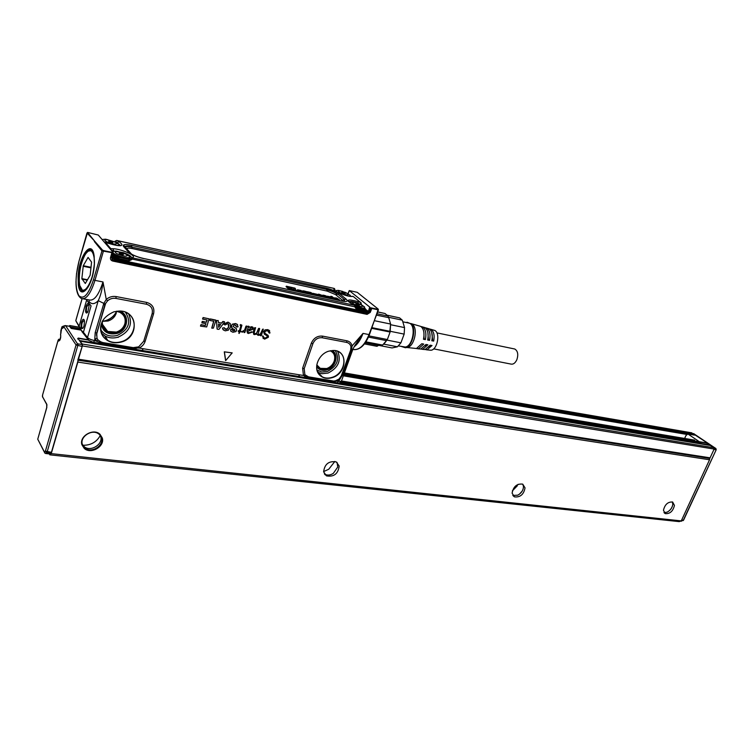 <?xml version="1.0" encoding="UTF-8"?>
<svg xmlns="http://www.w3.org/2000/svg" width="754" height="754" viewBox="0 0 754 754"><rect width="100%" height="100%" fill="white"/><g stroke="black" fill="none" stroke-linecap="round" stroke-linejoin="round"><path stroke-width="1.13" d="M349.309 290.573L357.273 292.335L378.084 308.999L377.132 309.602L377.858 310.12L378.348 309.376M378.367 310.082L368.998 334.578L363.023 333.4C360.666 339.715 357.679 344.192 354.031 346.84M369.978 307.264L349.404 290.686L369.771 307.132M371.816 308.018L377.236 309.178M102.733 250.253L104.674 250.846L104.57 251.346L101.818 250.865L102.657 250.215L103.307 251.506L94.966 280.365L102.996 281.958C102.233 289.451 100.65 295.681 98.246 300.658C94.693 304.305 91.649 304.607 89.095 301.543L88.718 302.872L91.064 305.87L83.411 332.26L87.511 337.509L98.246 300.658L103.816 303.391L106.257 299.432L102.996 281.958C98.651 295.351 93.939 301.327 88.859 299.885L83.213 298.829M142.167 350.469L298.282 376.378L299.875 374.898L303.457 375.483L304.88 374.71L308.518 376.849L307.811 377.386L303.457 375.483L302.627 368.197L311.327 343.221C313.655 338.065 317.387 335.7 322.505 336.114L346.878 340.789C349.668 341.421 351.411 343.145 352.099 345.945L363.023 333.4L355.011 345.257M232.213 352.929L224.287 351.835L232.166 352.881L225.682 360.601L224.409 351.967M224.287 351.835L225.569 360.544M205.314 325.511L205.917 323.654L201.968 322.91L202.063 321.741L206.36 322.222L207.133 319.988L202.675 319.093L203.175 317.679L209.094 318.81L206.7 326.953L200.602 326.152L201.101 324.729L205.314 325.511L201.016 324.606L200.47 326.058M205.814 323.636L205.258 325.36M206.36 322.222L202.383 321.374L201.846 322.825M207.001 319.913L206.313 322.071M209.141 318.848L203.09 317.547L202.553 319.008M215.814 320.101L210.3 318.914L209.772 320.365M213.693 321.176L211.742 328.065M217.077 328.989L216.502 320.638L218.189 320.535L218.424 322.58L221.695 323.202L223.241 321.477L224.513 322.156L219.009 329.347L217.256 329.225L216.379 320.544L218.226 320.563M221.61 323.08L218.396 322.476M221.638 323.061L222.779 321.506L224.494 321.741M223.938 324.013L228.066 322.231L230.385 323.881L230.432 327.17L228.321 330.195L225.154 330.836L222.986 329.47L222.637 328.122L224.287 327.745L225.71 329.413L227.406 329.027L228.679 326.982L228.848 324.625L227.614 323.683L224.984 324.974L223.825 323.9L227.972 322.109L230.14 323.475M222.986 329.47L223.599 330.167M222.873 329.385L222.515 328.028L224.324 327.773M224.701 328.829L227.293 328.904L228.556 326.868L228.292 323.947M223.825 323.9L223.957 324.39M230.875 329.215L232.091 329.404L233.363 330.874L235.003 330.327L232.006 328.009L231.487 325.615L232.307 324.343L235.606 323.654L236.963 324.126L238.094 326.812L236.586 327.01L235.125 325.068L233.806 325.191L233.146 326.444L236.417 328.697L236.624 330.506L235.879 331.609L232.892 332.26L230.79 331.147L230.79 329.083L232.128 329.423M232.402 330.403L234.456 330.667L234.607 329.489M232.138 328.113L231.252 326.897L232.194 324.22L235.512 323.532L237.698 324.767M235.832 325.342L236.464 326.925M233.165 326.482L236.417 328.697M230.667 331.053L230.79 329.083M241.007 331.251L240.309 330.978M239.254 331.76L238.17 331.166L239.546 330.865L241.007 326.435L240.13 325.049L240.526 324.701L241.893 325.219L240.3 331.006L241.082 331.543L239.998 331.901L239.178 333.466L239.131 331.675L238.858 333.334M238.613 330.77L238.207 331.421M238.528 330.648L239.433 330.733L240.96 325.502M241.827 325.125L240.432 324.569L240.168 325.313M244.164 331.741L244.173 332.533M244.739 330.148L246.134 326.228L246.878 326.369L244.88 332.41L244.296 332.618L244.258 331.694L241.977 332.043L244.626 330.035L241.968 331.609L242.015 332.297M244.626 330.035L246.011 326.124L246.803 326.067M251.902 326.812L252.731 327.113L253.401 329.083L247.925 331.232L247.981 332.25L249.074 332.844L251.657 331.769L252.128 332.231L248.273 333.504L247.076 331.044L248.245 327.5L247.887 326.51L249.008 326.416L249.244 327.34L251.808 326.689L253.203 327.519M249.074 332.844L247.981 332.26M248.98 332.721L252.072 331.873M248.245 327.5L246.954 330.94L247.482 333.098M248.198 326.256L247.896 326.868M248.094 326.133L249.122 326.501M249.329 327.34L251.808 326.689M253.683 334.324L253.344 331.543L254.607 327.745L255.625 327.736M257.585 335.04L256.973 334.097L254.23 334.616L253.212 332.637L254.729 327.849L255.597 327.707L254.315 332.222L254.23 333.296L255.078 333.834L254.268 333.381M254.984 333.702L256.539 333.259L258.537 328.49L259.546 328.471M255.078 333.834L256.652 333.381L259.046 328.348L259.63 328.772L258.151 334.031L258.999 334.559L258.179 334.107M258.905 334.437L260.45 333.984L262.571 329.328L263.297 329.168L261.365 335.596L260.677 335.775L260.582 335.03L260.554 335.7M262.957 329.093L261.393 332.373M267.604 336.859L267.491 336.105L264.522 334.267L263.683 331.769L265.172 329.988L267.736 329.743L268.942 330.167L269.998 332.929L269.329 333.136L267.35 330.441L264.513 331.892L265.389 333.777L268.452 336.19L268.32 337.302L264.569 339.159L262.458 336.275L263.174 336.086M262.854 336.001L264.814 338.442L263.429 337.613M264.72 338.32L267.472 336.755L266.897 335.492M263.683 331.769L264.296 334.116M263.561 331.656L265.059 329.866L267.642 329.621L269.659 330.77M269.037 332.74L268.424 330.846M264.616 333.089L268.094 335.379M262.76 335.879L263.193 338.593M369.583 307.434L368.112 312.467L370.157 307.877L369.875 307.208M377.132 309.602L371.788 308.461L370.271 312.392L369.535 312.137L371.185 307.811M104.57 251.346L112.506 252.75L111.243 257.566L110.527 257.529C110.235 259.329 110.97 260.507 112.742 261.054L367.085 314.371L370.271 312.392M104.674 250.846L112.553 252.458M110.527 257.529L111.95 252.401M146.361 304.22L146.672 302.42L116.173 296.576C112.497 295.983 109.189 296.935 106.257 299.432L107.586 300.799C110.037 298.716 112.789 297.915 115.862 298.405L146.361 304.22C151.186 305.662 153.109 308.829 152.12 313.739L143.731 341.204L138.67 346.859L133.194 347.622L132.581 348.244L136.078 348.386L134.966 349.234L131.111 348.584M146.672 302.42C152.459 304.154 154.758 307.952 153.571 313.834L145.173 341.26C144.165 344.286 142.148 346.538 139.113 348.037L138.67 346.859M299.875 374.898L139.113 348.037L132.817 347.971L102.45 342.919L98.086 340.026L97.002 338.358L96.71 333.164L95.192 332.627L103.816 303.391L105.155 304.079L107.586 300.799M304.88 374.71L304.192 368.64L312.901 343.673C314.842 339.375 317.952 337.406 322.222 337.754L346.604 342.401C348.923 342.929 350.384 344.361 350.959 346.699L350.601 350.695L341.845 375.077L338.998 379.092L335.417 380.817L332.137 381.43L304.399 377.358M352.995 348.979L351.543 349.696L352.099 345.945L350.959 346.699M341.364 381.317L352.778 349.545C354.455 345.907 356.114 343.296 357.754 341.732L355.172 345.03M210.394 319.036L215.88 320.403L213.401 328.122L211.874 328.16L213.816 321.251L209.895 320.459L210.3 318.914M258.999 334.559L260.564 334.107L261.515 332.476M260.63 335.115L258.16 335.341L256.963 334.107M264.814 338.442L267.472 336.755M86.917 233.24L78.991 261.233L87.549 232.421L94.58 241.073L87.012 232.958M87.587 232.402L98.284 235.031L113.157 252.458M111.894 258.942L112.864 259.847L367.368 313.362L368.112 312.467M111.856 257.406L112.619 259.791M102.629 250.205L94.58 241.073M89.095 301.543L89.047 299.969M99.886 341.487L102.817 342.561L102.224 343.193L94.712 340.582L93.364 342.316L88.831 340.403L87.511 337.509C88.821 338.857 91.225 339.884 94.712 340.582L95.192 332.627M96.71 333.164L105.692 303.24M102.817 342.561L133.194 347.622M121.441 342.005C113.713 343.956 107.586 342.118 103.072 336.491C98.029 325.643 101.639 317.415 113.901 311.817L119.028 311.044C137.888 310.167 139.707 337.33 121.441 342.005M306.247 375.963L303.994 377.302L298.527 376.425M308.518 376.849L332.853 380.902M328.612 351.213L333.409 350.459C348.188 350.092 347.189 373.315 332.476 377.575C327.057 379.215 322.646 378.244 319.253 374.663C313.042 368.103 318.556 354.144 328.612 351.213M350.987 349.149L341.091 376.661M350.883 349.715L351.543 349.696L351.26 350.591L342.514 374.945L339.507 379.903L338.998 379.092M337.406 380.129L337.603 381.147L338.98 381.373L341.364 381.307L341.59 380.685M220.715 324.578L218.49 324.163L218.641 327.321L220.62 324.493M248.584 329.649L251.676 329.573L252.373 328.791L251.789 329.696L248.566 329.696L251.6 327.613L252.496 328.895L252.138 327.811M116.616 311.317C114.325 315.898 110.631 319.008 105.532 320.638L103.722 321.072M88.718 302.872L86.672 299.96L79.132 326.114L75.796 320.704L76.06 319.668M124.533 247.595L125.814 247.877M371.731 328.339L390.11 332.043L387.358 339.517L368.97 335.898M371.967 327.67L389.875 331.289L390.11 332.043L390.61 324.031L374.493 320.704M389.875 331.289L390.61 324.031L388.734 317.679L376.519 315.115M367.999 311.609L366.001 309.979L365.907 310.535L364.427 308.037M365.728 311.1L362.636 312.137L118.321 260.686M112.93 252.383L111.79 257.453L113.128 252.581M87.068 233.316L87.605 232.628M102.261 249.913L93.487 279.734L94.966 280.365C90.659 293.824 86.126 299.866 81.366 298.48C77.756 296.341 75.965 290.667 75.994 281.459M104.976 304.965L105.155 304.079M96.399 335.078L104.834 304.899L103.458 304.418M97.002 338.358L95.211 338.885L96.512 340.883L98.086 340.026M335.417 380.817L332.41 381.194L308.084 377.141L306.331 376.048M307.773 377.905L337.358 382.815L339.507 379.903L337.603 381.147L332.137 381.43M218.622 327.161L220.583 324.484M382.137 344.974L378.602 345.398L365.266 342.834M384.521 343.277L387.358 339.517L386.453 340.619L368.461 337.095M390.336 323.994L374.493 320.714M388.734 317.679L387.999 316.067L377.009 313.749M387.999 316.067L385.096 313.532L377.688 311.892M112.054 256.662L118.859 259.696L363.494 311.317L118.812 259.866L112.007 256.841M82.252 332.071L79.132 326.114M83.411 332.26L80.989 330.12M84.024 325.86L83.232 327.802C81.121 329.715 80.527 327.858 81.47 322.25C82.789 318.735 83.798 318.339 84.505 321.072L84.024 325.86M86.031 306.444C87.464 302.731 88.501 302.439 89.142 305.596L87.803 311.977C86.691 313.598 85.937 313.344 85.551 311.223L86.031 306.444M378.602 345.398L376.953 346.303L364.465 343.909M386.453 340.619L382.608 345.068L365.926 341.845M390.252 331.298L404.153 334.116L400.911 342.834L387.019 340.101M388.546 317.264L402.297 320.167L404.549 327.594L390.666 324.729M387.358 315.229L399.611 317.877L387.415 315.295M364.408 308.113L364.135 308.876L362.005 308.952L356.011 307.679L356.114 308.829L363.767 310.441L363.494 311.317L365.775 310.931M84.26 320.007L82.177 322.552C81.479 325.53 81.573 327.462 82.45 328.348L82.836 328.376M88.868 304.154L86.738 306.755L86.314 310.968L87.398 312.552M106.493 338.395L104.401 337.999M318.961 374.304L320.12 374.502L318.951 374.295M400.911 342.834L397.433 346.793L392.052 347.943L379.582 345.539M404.153 334.116L404.549 327.594M397.433 346.793L383.711 344.135M402.297 320.167L399.611 317.877M365.143 308.612C365.954 309.394 365.464 309.621 363.654 309.3L363.767 310.441L365.907 310.535L365.624 311.411M112.327 255.625L119.17 258.697L129.113 260.799L129.085 259.527L121.319 257.877L112.742 254.06M110.169 248.745L110.819 248.679L111.385 250.139M104.618 242.326L105.277 242.241L110.819 248.679L112.893 248.735L113.59 250.545L111.686 250.498M115.117 241.874L115.07 241.205L116.776 240.441L115.296 241.563L117.586 242.76L118.925 241.582L116.823 240.479L333.89 288.386M115.07 241.374L117.473 243.071M116.597 240.469L334.05 288.396L334.569 288.688L333.956 288.971C332.844 290.884 346.991 296.84 351.779 296.463L353.211 296.454L361.166 302.948M334.946 289.875L334.569 288.688L334.795 290.365M352.655 296.313L351.779 296.463M353.485 296.68L360.836 302.646L361.354 304.173L360.506 304.041L360.723 302.608L358.254 301.732C347.311 298.744 345.389 299.583 352.486 304.239L354.927 305.445M360.459 304.314L361.251 304.691M356.011 307.679L355.445 307.396L356.011 307.679M356.114 308.829L354.946 307.038L355.388 306.84M354.946 307.038L355.454 306.699M354.71 306.444L354.606 305.304L132.365 257.868L132.384 259.14L354.983 306.859M130.489 258.716L131.714 259.612L130.508 258.669L133.024 257.321C136.106 255.389 120.517 248.745 112.893 248.735M130.404 258.905L129.085 259.527L130.47 258.763M129.49 257.548L129.057 258.688L125.315 258.726M358.932 308.301L355.379 307.085M116.323 312.985C114.994 316.944 112.233 319.611 108.039 321.006L102.403 321.327M113.034 252.929L114.91 254.173C120.838 256.925 125.664 258.066 129.386 257.595L129.735 256.351L127.351 254.588L116.248 251.101L112.497 251.431M118.321 245.587L119.038 244.343L116.738 242.656L105.654 239.197L102.148 239.48M349.96 296.294L350.356 295.389L344.738 292.128M342.938 291.487L338.471 290.403L336.435 290.469L336.331 291.421M355.36 305.983C359.686 307.67 362.721 308.32 364.474 307.924L364.663 307.038L361.562 304.852L352.636 301.93L350.506 301.996L350.422 303.051M102.469 320.959C101.828 325.662 103.571 329.159 107.69 331.458L116.37 332.071C120.64 330.638 123.449 327.915 124.815 323.9C126.022 318.735 124.325 314.861 119.735 312.269L116.295 311.279M316.793 364.898L320.271 368.348L326.765 368.527C330.309 367.207 332.778 364.766 334.173 361.223C335.549 356.435 334.324 352.995 330.478 350.893L330.224 350.78M398.47 345.916L405.256 347.029C412.9 346.378 416.444 325.342 409.281 323.164L407.971 322.891M116.955 253.683C114.297 252.034 114.608 251.318 117.878 251.534L125.664 253.975L127.341 255.21C126.757 256.831 123.298 256.313 116.955 253.683M106.474 241.638C103.929 240.074 104.203 239.404 107.304 239.612L115.07 242.034L116.681 243.222C116.069 244.73 112.666 244.202 106.474 241.638M340.601 292.901C337.915 291.383 337.745 290.686 340.082 290.818L346.322 292.844L348.414 294.305C348.112 295.455 345.511 294.984 340.601 292.901M360.516 304.409L362.693 305.936C362.429 307.151 359.79 306.689 354.785 304.55C351.986 302.957 351.807 302.231 354.257 302.363L360.516 304.409M401.42 346.491L405.369 347.726C412.127 346.906 416.613 329.564 411.486 324.003L407.103 322.25L406.208 322.524M119.217 253.382L123.392 254.635L119.217 253.382M108.708 241.384L112.808 242.618L108.708 241.384M341.864 292.514L345.191 293.589L342.448 292.458M356.029 304.126L359.413 305.219L356.029 304.126M407.037 347.453L407.414 347.396C413.795 346.614 418.027 330.29 413.183 325.049L411.015 323.494M123.411 254.626L119.273 253.033M303.306 292.345L304.23 292.788M289.3 287.792L291.214 288.49M288.594 287.161L291.383 289.696M286.039 286.605L289.583 289.781M293.806 288.763L295.398 288.603M291.412 289.696L289.621 289.253L286.341 286.19L294.918 288.122L295.417 288.603L293.598 288.235L293.937 290.064M290.987 288.914L292.722 290.46M294.267 290.309L291.148 288.49L294.183 290.309M295.012 289.781L295.577 291.072M297.114 290.921L295.577 290.516L295.191 289.366L297.095 290.921M301.459 292.326L302.034 292.448M301.741 292.316L301.892 291.845L298.198 290.563L298.019 291.082L299.413 291.892M300.233 290.742L297.472 289.8L297.302 290.365L298.16 290.658M297.472 289.8L301.034 290.469L303.268 292.26M309.253 292.561L310.233 294.211M310.365 293.787L307.255 291.723L310.893 292.514L313.579 294.399L313.315 294.871M309.583 292.948L312.288 294.654M308.64 293.56L309.197 293.985M317.472 295.766L318.084 295.172L315.238 294.776L312.835 293.315L317.283 294.343L314.559 294.079M313.749 294.107L315.332 295.304M314.559 294.088L318.574 295.304M321.477 295.926L317.886 294.456L317.783 294.946M318.951 294.569L322.561 295.832L322.976 296.275L322.42 296.822M318.546 295.54L320.026 296.313M325.558 296.077L323.918 295.917L327.622 297.048L326.84 297.34L322.646 295.634L322.825 295.116L325.031 295.549L326.727 296.294L325.558 296.077L326.35 296.784M325.379 296.511L324.211 295.606M327.679 297.236L327.066 297.821M322.929 296.435L324.983 297.368M331.204 298.707L331.76 298.829M331.619 298.226L331.477 298.688L331.619 298.226L328.009 296.972L327.839 297.481L329.234 298.282M329.913 297.133L327.66 296.529L327.962 297.067M327.66 296.529L327.245 296.209L327.217 296.859M327.245 296.209L330.676 296.85L332.948 298.631M332.995 298.697L333.702 299.244M334.842 299.036L330.865 296.275L332.118 296.605L334.964 298.989L334.719 299.461M338.8 300.337L339.385 299.743L336.623 299.366L334.192 297.83L336.736 298.084L338.866 299.47M335.144 298.707L336.718 299.885M335.407 298.179L337.481 298.744L335.398 298.169M112.827 242.609L108.765 241.063M345.144 293.608L341.713 292.373M359.375 305.238L355.869 303.966M426.538 349.828L431.015 350.242C437.367 349.743 440.543 332.948 434.747 330.441L433.352 330.045M425.133 349.545L427.103 349.771L432.014 345.53L430.138 345.2L425.143 349.545L422.193 349.309M420.77 349.036L422.777 349.262L427.876 344.804L425.982 344.474L420.807 349.027L417.829 348.8M416.387 348.518L418.432 348.744L423.71 344.078L421.806 343.739L416.453 348.508L406.283 347.443M431.731 332.542L432.683 340.308L433.691 341.091C434.747 335.323 433.833 331.411 430.958 329.347L429.271 328.923M433.691 341.091L431.816 340.761C432.89 334.889 431.976 330.902 429.054 328.801L427.15 328.376M427.857 332.41L428.385 339.432L429.554 340.356C430.666 334.352 429.733 330.28 426.764 328.141L425.049 327.698M429.554 340.356L427.659 340.016C428.8 333.909 427.867 329.771 424.851 327.585L422.919 327.151M423.908 332.523L424.05 338.555L425.388 339.611C426.566 333.381 425.614 329.149 422.542 326.916L420.807 326.473M425.388 339.611L423.484 339.272C424.691 332.938 423.729 328.631 420.619 326.359L419.073 325.916M122.44 254.635L122.77 254.136L121.29 253.74L121.121 254.324M122.525 254.381L123.128 254.682M119.99 253.891L119.405 253.551M119.368 253.372L121.29 253.74M305.596 293.221L304.314 292.59L306.699 293.278L306.878 292.806L303.259 291.779L302.439 290.903L303.664 290.884L306.463 291.6L308.612 293.513L308.207 293.777M306.699 293.278L307.198 293.033M288.622 287.161L290.573 287.576L290.413 288.028M294.022 290.064L290.573 287.576M298.198 290.563L300.318 290.516M302.015 291.902L303.183 292.241M310.997 293.589L313.447 294.446M311.176 293.155L309.215 292.486M322.901 296.341L319.328 295.549L321.543 295.757M317.886 294.456L318.716 294.135L321.656 295.191L318.98 294.475M333.014 298.622L331.562 298.716M328.009 296.972L330.007 296.906M111.884 242.618L112.205 242.157L110.763 241.761L110.602 242.317M111.96 242.383L112.525 242.656M109.481 241.883L108.915 241.563M108.878 241.393L110.763 241.761M345.012 293.626L343.07 293.155M342.702 293.004L342.457 292.429M359.253 305.247L357.226 304.776M355.992 304.088L356.604 304.041M356.849 304.607L356.614 304.013M430.647 345.285L428.79 347.17M426.274 344.521L425.171 345.784M432.683 340.308L431.948 340.158M428.385 339.432L427.81 339.319M300.252 291.374L300.921 291.525M300.356 291.006L301.063 291.119M330.092 297.396L330.959 297.943M329.96 297.745L330.648 297.915M306.049 292.043L304.371 291.817M91.168 250.432L92.469 250.912M84.995 290.79L83.722 290.705M88.209 251.129L91.46 250.573L93.722 253.938M86.908 288.942L82.714 290.441L81.225 288.914M79.5 283.485L79.302 281.581C79.029 271.412 80.998 262.411 85.211 254.56C89.462 248.5 92.393 249.348 94.014 257.114C97.153 276.011 81.649 303.542 79.5 283.485M83.27 265.719L81.856 278.631L85.296 283.495L90.15 275.229L91.573 262.119L88.067 257.406L83.27 265.719L91.055 267.302M513.832 348.819L514.775 349.017C517.781 350.893 518.498 354.418 516.914 359.583C515.265 363.155 513.201 364.634 510.722 364.031L433.663 348.857M112.959 253.221L113.59 253.363M78.473 339.13L82.177 344.578L82.167 346.463L51.413 452.343L49.736 453.88M61.14 331.534L61.8 327.349L63.92 326.171M60.885 330.525L60.612 335.539M63.232 326.067L63.656 327.179L62.507 328.405L62.054 326.689M69.462 326.265L71.196 328.433L80.98 330.111M694.868 440.977L341.213 381.609M61.951 326.784L63.939 326.133M60.923 330.45L61.008 331.345M69.293 326.171L69.764 325.596L70.819 327.886M341.628 380.996L694.538 440.1L694.641 440.656M343.673 374.898L693.84 434.869L691.635 432.843M693.68 433.644L715.706 448.413L715.961 449.733L713.991 449.412L709.608 458.894M707.422 443.823L709.627 445.312M708.279 445.096L706.63 442.937M700.702 442.645L700.852 443.437M699.448 441.787L687.874 433.955L694.453 435.077M684.632 438.442L685.942 435.558L687.874 433.955M78.171 360.224L709.137 458.338M518.158 484.294L512.371 490.863M517.319 485.802L512.362 490.882M334.87 461.429L328.744 469.242L323.598 471.608M100.339 435.416C96.569 442.164 90.678 445.444 82.676 445.265M81.913 444.756L84.241 448.394C90.819 454.747 105.117 446.415 102.271 437.951L99.999 434.304C93.534 427.81 78.925 436.198 81.913 444.756M82.318 444.313L85.786 448.658C92.591 453.013 104.014 445.199 101.573 437.886L99.415 434.436L98.011 433.437C91.215 429.139 79.783 437.028 82.318 444.313M339.187 466.038L336.265 461.919C328.838 460.741 324.625 464.049 323.626 471.844L326.51 475.887C333.918 477.112 338.15 473.832 339.187 466.038M324.352 473.88L325.172 474.389C327.707 475.538 330.412 475.199 333.306 473.389L337.754 467.028L337.057 462.4M525.038 487.876L522.729 484.134C516.905 483.484 513.37 486.49 512.107 493.154L514.388 496.848C520.194 497.527 523.747 494.539 525.038 487.876M512.805 495.453L517.791 495.18C521.448 493.125 523.342 490.241 523.493 486.528L522.758 484.153M674.444 505.434L672.653 502.032C667.94 501.693 664.877 504.435 663.463 510.269L665.245 513.625C669.938 513.992 673.002 511.259 674.444 505.434M663.982 512.503L666.904 512.249C670.363 510.524 672.332 507.838 672.804 504.19L672.266 501.9M82.648 445.228L84.976 447.273C91.771 451.627 103.175 443.823 100.734 436.528L100.31 435.388M325.681 474.963L324.946 474.681M522.286 490.967L519.506 494.134M672.7 505.114C671.871 508.215 670.052 510.543 667.233 512.117M80.056 341.458L82.327 344.041L82.327 345.935L77.822 360.044M78.473 359.196L710.089 457.838L709.212 458.347L78.209 360.101M681.258 520.901L679.222 521.627L49.839 454.851L51.253 453.625L77.85 362.061L709.542 459.77L681.258 520.901L51.253 453.625M49.34 453.917L49.839 454.851M709.288 458.441L709.542 459.77M78.011 360.78L77.85 362.061M710.089 457.838L714.151 449.064L713.897 447.735L710.287 445.454M77.568 338.932L78.228 338.075L78.539 339.234M369.507 334.484L368.998 334.578C364.568 345.483 359.215 350.431 352.947 349.432M348.15 293.711L349.225 290.969M365.954 309.687L369.535 312.137L367.198 313.589L367.085 314.371M112.864 259.847L112.742 261.054M111.894 258.433L112.874 260.158L367.17 313.315M116.173 296.576L115.862 298.405M153.571 313.834L152.12 313.739M145.173 341.26L143.731 341.204M135.173 349.272L136.295 348.376L136.106 347.632M135.381 349.309L141.959 350.431L143.373 348.763M302.627 368.197L304.192 368.64M312.901 343.673L311.327 343.221M322.505 336.114L322.222 337.754M346.604 342.401L346.878 340.789M349.083 290.893L348.037 293.645L349.083 290.893M76.465 274.051L78.981 261.223C75.127 276.859 75.089 288.348 78.859 295.681C83.609 299.988 88.482 294.673 93.487 279.734M94.354 241.506L101.705 250.62M94.363 263.815L94.099 255.794C91.931 238.339 78.84 255.983 78.086 276.633L78.303 284.512C80.084 302.203 93.534 285.483 94.363 263.815L94.156 256.313M304.192 377.339L306.416 376.142M80.527 329.272L75.796 320.704L82.101 298.754M365.822 310.78L368.103 312.646M365.426 311.77L367.368 313.362M94.09 255.813L92.902 251.572C88.84 243.401 79.585 260.3 78.944 276.511L79.151 284.098C79.952 289.395 81.639 291.751 84.203 291.176C89.302 287.83 92.685 278.782 94.354 264.023M101.055 324.54C99.999 328.923 100.668 332.891 103.072 336.444C107.586 342.071 113.703 343.899 121.413 341.948C138.972 337.472 138.274 311.477 120.263 311.082M93.562 342.344L130.904 348.546L132.581 348.244M307.811 377.386L308.772 377.264M341.845 375.077L342.514 374.945M350.601 350.695L351.26 350.591M316.755 369.111L319.244 374.615C322.637 378.197 327.038 379.168 332.439 377.528C346.557 373.447 348.367 351.289 334.437 350.525M116.653 311.477C114.382 316.03 110.715 319.112 105.654 320.733L102.563 321.355M118.076 260.639L112.846 258.424L112.176 257.029L112.525 255.86L113.807 255.135L113.166 254.4M118.152 260.696L119.151 257.416L121.319 257.877M91.554 250.008C85.833 245.832 77.115 270.516 79.359 284.088C80.084 288.999 81.611 291.383 83.92 291.251L82.893 291.063L79.943 285.841M131.978 347.83L102.224 343.193M100.65 330.186C101.385 334.729 103.779 338.169 107.831 340.516C111.969 342.693 116.446 343.089 121.271 341.703C135.277 338.065 139.066 318.546 126.691 312.778M337.698 351.326C348.367 355.36 344.408 373.758 332.269 377.302C328.64 378.48 325.323 378.338 322.297 376.877L317.557 371.92M318.98 374.333L320.148 374.531M91.385 249.913C89.688 249.386 87.86 250.582 85.918 253.485M101.328 333.098L104.985 336.001C109.01 338.122 113.364 338.518 118.048 337.179C129.415 332.052 132.958 324.333 128.689 314.032M317.688 372.222L321.93 373.711L328.103 373.051C338.358 367.763 341.534 360.506 337.613 351.289M131.79 259.423L132.384 259.14M131.714 259.612L129.113 260.799M100.602 329.621C104.448 335.238 110.027 337.17 117.341 335.407C128.915 329.696 131.601 321.958 125.409 312.203M316.934 369.988L321.798 372.052L327.424 371.458C337.387 366.067 340.016 359.13 335.323 350.648M358.923 303.673L357.613 303.023C353.494 301.647 350.685 301.176 349.196 301.619L348.866 301.864M365.567 308.942L364.446 307.99M363.654 309.3L362.005 308.952M113.807 255.135L119.151 257.416M101.196 324.069C102.93 331.939 108.161 335.087 116.861 333.494C128.123 330.629 130.282 314.597 119.745 311.053M316.614 366.746C319.102 370.091 322.627 371.1 327.179 369.79C335.945 367.236 339.3 354.192 332.062 350.506M129.829 257.321L130.084 258.707M111.865 250.705L123.27 252.599C128.566 254.522 131.309 256.219 131.488 257.67M113.524 251.044L123.213 252.788C128.312 254.635 131.055 256.294 131.422 257.745M105.268 242.27L108.142 243.278C121.611 246.888 125.211 246.313 118.925 241.582M339.592 293.74L337.811 294.098C335.125 292.147 331.421 290.592 326.699 289.423L326.19 288.103C331.883 289.517 336.35 291.393 339.592 293.74L346.199 299.187C348.452 301.364 346.963 301.986 341.732 301.034L143.251 258.415M326.19 288.103L131.46 245.286C124.891 244.013 122.28 244.447 123.637 246.596L128.661 252.204C131.488 254.729 136.474 256.85 143.618 258.584M117.52 242.948L120.706 245.7L117.52 242.948M333.956 288.971L334.408 289.244C334.05 291.685 347.123 296.576 351.336 296.36L351.26 296.36M358.254 301.732L357.764 303.24M133.024 257.321L131.319 257.896M102.176 321.543C102.497 330.167 107.285 333.796 116.521 332.448C128.057 329.536 128.519 312.627 116.955 311.185M316.737 365.266C318.895 368.942 322.278 370.139 326.906 368.857C335.445 366.397 338.131 353.447 330.591 350.704M130.395 253.429L128.661 252.204M125.353 247.812L123.637 246.596M131.46 245.286L131.818 246.709C128.397 245.993 126.201 245.917 125.211 246.492L125.06 247.416M130.744 253.664L127.285 249.395C126.418 248.038 128.048 247.755 132.186 248.537L131.827 247.114L326.699 289.423L131.827 247.114C128.519 246.417 126.389 246.351 125.437 246.916L125.202 247.585M337.811 294.098L344.408 299.555L337.811 294.098M346.199 299.187L344.408 299.555L344.531 301.411L341.534 300.921L143.467 258.462C136.531 256.784 131.771 254.758 129.207 252.383L124.165 246.765L124.24 245.974L125.211 246.492L126.747 249.216M348.932 301.93L355.257 302.467M344.719 301.364L344.06 299.772L342.259 300.139L335.681 294.673L337.472 294.314C334.88 292.429 331.298 290.921 326.727 289.8L327.245 291.119L132.186 248.537M127.285 249.395L131.592 254.183M335.681 294.673L327.245 291.119M342.938 301.176L342.259 300.139M122.252 254.607L122.421 254.032M120.744 254.202L120.951 253.514M121.724 254.494L121.884 253.947M111.715 242.59L111.865 242.043M110.244 242.194L110.433 241.544M111.187 242.477L111.338 241.968M358.093 305.068L358.273 304.578M81.913 279.074L87.332 280.149M81.856 278.631L87.549 279.762M83.11 266.256L90.998 267.858M46.993 405.266L46.739 404.201L46.691 407.914L37.747 439.205L46.918 406.83M44.382 452.183L37.747 439.205L44.42 451.966L45.41 451.09L76.069 344.974L63.807 326.661L63.619 327.311M60.801 335.794L60.122 339.602L58.699 341.1L58.143 340.243L42.592 394.983L58.171 339.988M46.739 404.201L42.573 396.811L42.592 394.983M46.701 404.464L42.573 396.811M63.836 326.416L65.57 325.596L78.039 344.663L47.172 451.882L45.815 453.456L50.056 453.908M44.759 453.088L44.42 451.966L45.626 453.522M62.507 328.405L63.59 327.387M82.177 344.578L77.888 343.871L76.069 344.974L82.167 346.463M51.413 452.343L45.41 451.09L46.814 452.589L51.055 453.041M59.557 339.168L58.143 340.243M60.48 338.301L59.981 340.035L58.699 341.1M60.716 337.236L60.49 338.31M60.499 334.729L61.074 332.533M65.24 325.577L69.754 326.322M691.918 432.89L344.371 372.957M79.274 327.236L69.764 325.596M101.941 334.569L103.204 334.785M343.353 375.775L687.252 434.483M687.422 434.144L343.513 375.341M102.431 334.126L101.677 333.994M71.046 328.216L80.867 329.894M693.689 434.097L343.994 374.012M80.16 328.678L70.772 327.066M715.942 448.545L692.907 433.569M694.547 435.124L687.968 434.002M716.225 449.676L715.8 448.442L714.208 448.168M681.428 520.533L683.558 520.194L716.206 449.723L683.312 520.232L681.654 520.053M683.02 520.665L683.595 520.128M681.201 521.231L681.748 521.08M692.813 433.503L694.264 433.946M82.327 345.935L714.151 449.064M82.327 344.041L713.897 447.735M78.322 338.169L87.992 339.781M340.94 381.976L706.941 443.041M78.482 338.395L88.237 340.016M340.799 382.127L707.214 443.229M339.677 382.796L700.862 442.834M79.406 340.506L707.582 444.624M80.424 341.242L710.588 445.51M378.263 309.263L369.46 334.587C365.445 344.719 360.318 349.733 354.097 349.649M76.05 319.677L82.063 298.744M113.062 252.835L111.912 258.057M111.941 259.15L112.44 259.744M101.356 333.023L104.985 336.001L107.831 340.516L103.072 336.491M350.864 349.941L340.799 377.113M317.688 372.203L322.297 376.877L319.253 374.663M337.603 382.862C338.433 383.56 339.686 383.041 341.364 381.307M365.615 311.411L362.759 312.156M362.636 312.137L118.246 260.714M82.384 332.146L87.445 338.64M385.096 313.532L377.66 311.958M103.138 325.294L102.591 325.266M104.533 242.222L108.18 243.259C114.551 245.135 118.482 245.917 119.971 245.616L120.15 245.729M355.473 307.425L354.7 305.313L352.561 304.248C348.593 301.854 347.245 300.695 348.518 300.742L349.045 302.034M129.057 258.688L129.386 257.595M364.135 308.876L364.474 307.924M316.878 365.077L320.271 368.348M102.393 324.286L107.69 331.458M409.281 323.164L403.051 321.864M117.878 251.534L116.248 251.101M127.341 255.21L129.745 256.351M107.304 239.612L105.654 239.197M116.681 243.222L119.038 244.343M340.082 290.818L338.471 290.403M348.414 294.305L350.356 295.389M362.693 305.936L364.663 307.038M354.257 302.363L352.636 301.93M413.183 325.049L411.486 324.003M407.414 347.396L405.369 347.726M434.747 330.441L430.958 329.347M429.054 328.801L426.764 328.141M424.851 327.585L422.542 326.916M420.619 326.359L411.703 323.786M91.46 250.573L92.167 250.724M436.877 332.872L514.775 349.017M45.692 453.522L49.839 453.965M42.526 397.028L42.441 395.954M42.488 395.454L42.592 394.964M60.904 330.45L61.8 327.321M58.727 339.291L60.235 339.168M69.66 326.237L64.392 325.719M71.159 328.386L80.951 330.063M691.823 432.853L344.38 372.919M79.236 327.189L69.707 325.539M687.243 434.511L343.343 375.812M118.19 337.387L117.662 337.292M103.27 334.833L101.96 334.616M325.172 474.389L326.51 475.887M512.861 495.472L514.388 496.848M664.199 512.824L665.245 513.625M84.976 447.273L85.786 448.658M78.228 338.075L87.916 339.686M340.987 381.92L706.771 442.966M80.367 341.185L710.494 445.463"/></g></svg>
